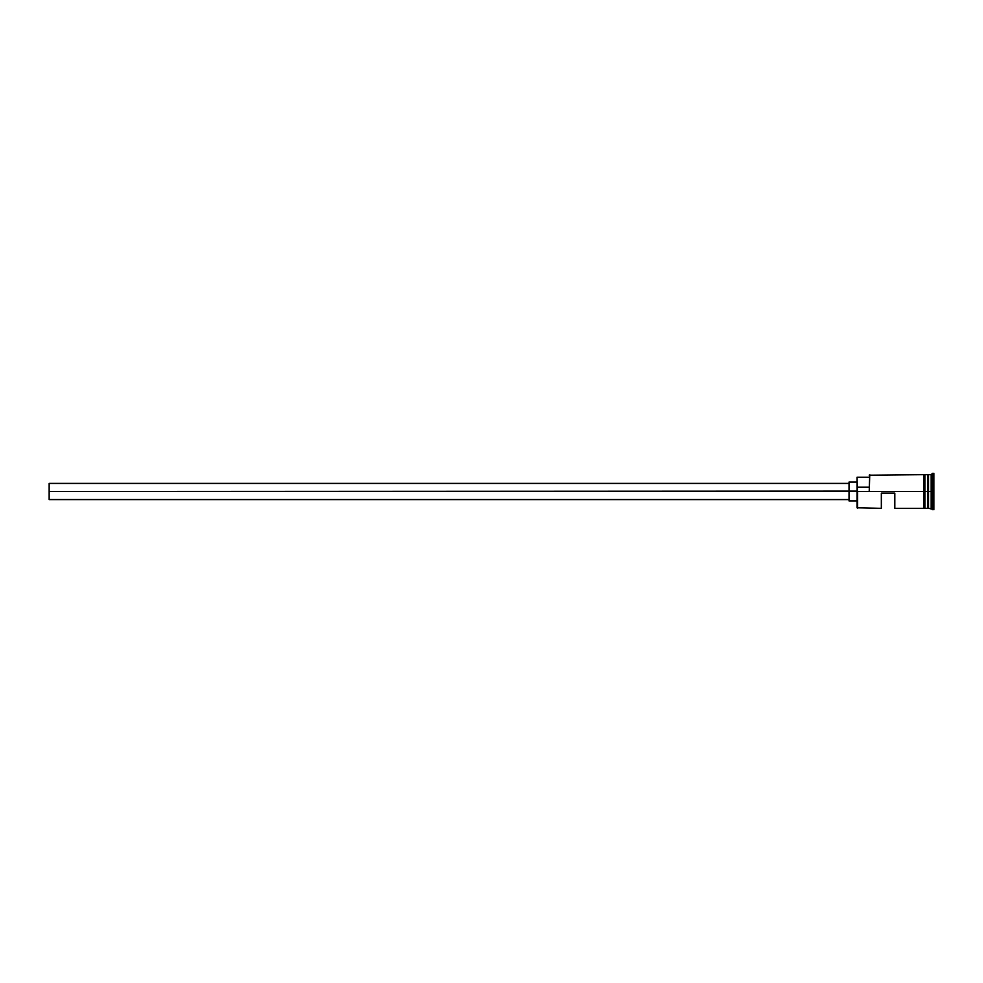<?xml version="1.0" encoding="UTF-8"?>
<svg xmlns="http://www.w3.org/2000/svg" width="983" height="983" viewBox="0 0 983 983"><rect width="100%" height="100%" fill="white"/><g stroke="black" fill="none" stroke-linecap="round" stroke-linejoin="round"><path stroke-width="1.47" d="M857.631 491.5L857.09 507.793L857.09 491.107L49.15 491.5L49.15 499.585L49.15 491.5L849.017 491.5L849.017 500.925L849.017 491.5L857.09 491.5L857.09 487.212L869.218 487.212L857.09 487.212L857.09 477.222L857.631 508.334L857.631 491.5L923.615 491.5L857.631 491.5M933.85 509.673L927.927 508.064L927.927 491.5L927.657 508.334L927.657 474.666L928.198 508.064L928.468 474.666L928.468 508.334L928.468 491.5L931.159 491.5L931.159 508.334L931.159 491.5L928.468 491.5L928.468 474.666L931.159 474.666L931.159 491.5L931.159 474.666L932.498 473.327L932.498 491.5L931.159 491.5L932.498 491.5L932.498 509.673L932.498 491.5L933.85 491.5L932.498 491.5L932.498 473.327L933.85 473.327L933.85 509.673L933.85 473.327M881.333 508.334L881.333 493.122L894.8 493.122L894.8 508.334L894.8 493.122L881.333 493.122L881.333 508.334L857.09 507.793M924.966 508.334L927.657 508.334L927.657 491.5L923.615 491.5L923.615 508.469L924.966 508.469L924.966 474.531L923.615 474.531L923.615 491.5L927.657 491.5L927.657 474.666L924.966 474.666M869.218 491.107L869.758 474.666L869.218 491.107M924.966 508.469L924.966 474.531M923.615 474.531L923.615 508.469M849.017 482.075L849.017 491.5L849.017 482.075L857.09 482.075M49.15 483.415L49.15 491.5L49.15 483.415L849.017 483.415M849.017 499.585L49.15 499.585M857.09 500.925L849.017 500.925M923.615 508.334L894.8 508.334M923.615 474.666L869.218 475.207M857.09 477.222L869.218 477.222"/></g></svg>
